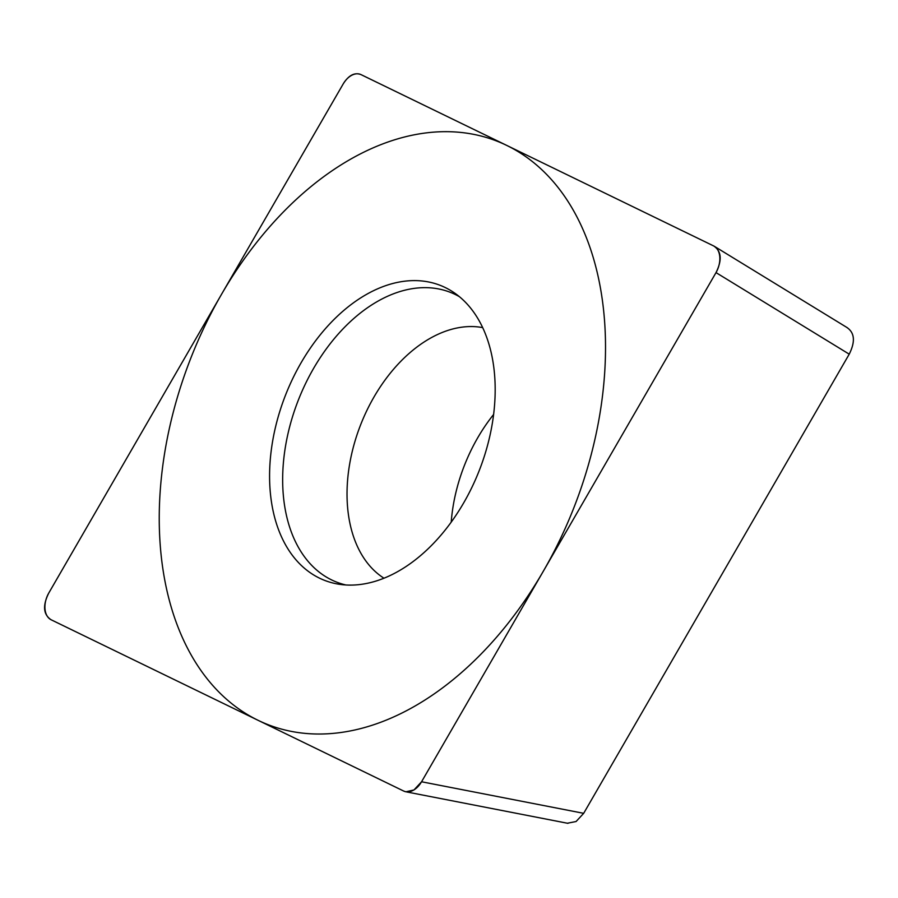 <?xml version="1.0" encoding="UTF-8"?>
<svg xmlns="http://www.w3.org/2000/svg" width="898" height="898" viewBox="0 0 898 898"><rect width="100%" height="100%" fill="white"/><g stroke="black" fill="none" stroke-linecap="round" stroke-linejoin="round"><path stroke-width="1.35" d="M846.949 327.534C854.683 332.765 855.446 341.644 849.227 354.171L716.02 272.61C722.239 260.094 721.487 251.216 713.742 245.985L714.482 246.378M716.02 272.61L421.566 781.765L413.967 789.959L405.829 791.8L403.73 791.071L51.029 619.721C43.284 614.49 42.52 605.611 48.75 593.084L343.193 83.941C348.66 75.241 354.609 72.143 361.03 74.624L713.742 245.985M476.03 478.342A158.43 103.944 111.5 0 1 339.837 584.362A158.43 103.944 111.5 0 1 288.729 387.352A158.43 103.944 111.5 0 1 454.579 293.017A158.43 103.944 111.5 0 1 476.03 478.342M847.431 327.792L715.212 246.838M849.227 354.171L583.678 813.33L576.078 821.524L567.368 823.23M451.211 522.153A135.733 89.048 111.5 0 1 467.128 458.844A135.733 89.048 111.5 0 1 493.619 414.461M459.394 296.677A155.646 102.114 -68.5 0 0 301.47 392.516A155.646 102.114 111.5 0 0 345.853 584.968M197.122 342.845A313.413 205.62 -68.5 0 0 258.007 720.275A313.413 205.62 -68.5 0 0 567.637 522.849A313.413 205.62 -68.5 0 0 506.764 145.431A313.413 205.62 -68.5 0 0 197.122 342.845M715.93 272.768A19.745 12.954 -68.5 0 0 713.629 245.929L361.108 74.657A19.745 12.954 -68.5 0 0 343.137 84.042L48.829 592.938A19.745 12.954 -68.5 0 0 51.13 619.766L403.662 791.037A19.745 12.954 -68.5 0 0 421.622 781.664L715.93 272.768M583.678 813.33L421.566 781.765M383.974 578.211A135.733 89.048 111.5 0 1 363.432 418.008A135.733 89.048 -68.5 0 1 482.675 327.613M567.951 823.343L406.749 791.957"/></g></svg>
